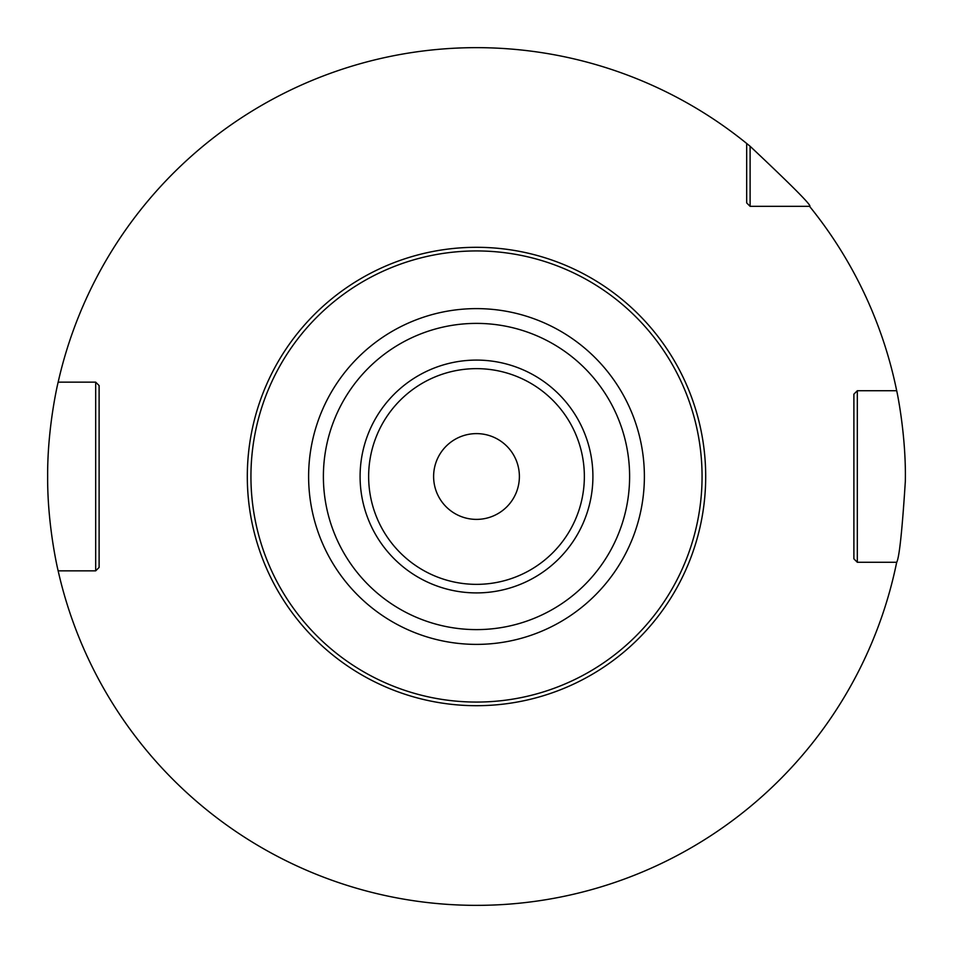 <?xml version="1.0" encoding="UTF-8"?>
<svg xmlns="http://www.w3.org/2000/svg" width="953" height="953" viewBox="0 0 953 953"><rect width="100%" height="100%" fill="white"/><g stroke="black" fill="none" stroke-linecap="round" stroke-linejoin="round"><path stroke-width="1.43" d="M750.106 146.274L750.106 206.324L746.675 202.894L746.675 143.462L750.106 146.274C793.194 186.812 813.016 206.825 809.538 206.324A428.85 428.85 0 0 1 896.69 390.73C896.428 389.062 906.303 434.413 905.326 481.444C902.157 530.916 899.275 557.85 896.69 562.27L857.319 562.27L853.888 558.839L857.319 562.27L885.563 562.27M476.5 905.35L482.242 905.314L476.5 905.35M498.49 904.79L497.335 904.838M510.844 903.968L513.846 903.718L510.844 903.968M515.18 903.599L515.907 903.539M516.24 903.504L519.385 903.206L516.24 903.504M750.106 206.324L809.538 206.324L750.106 206.324L746.675 202.894M896.69 390.73L857.319 390.73L857.319 562.27M857.319 390.73L853.888 394.161L853.888 558.839L853.888 394.161L857.319 390.73L885.563 390.73M746.675 143.462A428.85 428.85 0 0 0 58.157 382.153L95.681 382.153L99.112 385.584L99.112 567.416L95.681 570.847L58.157 570.847A428.85 428.85 0 0 0 896.69 562.27M58.157 570.847C58.538 572.646 47.293 526.973 47.65 476.5C47.293 426.015 58.538 380.354 58.157 382.153M454.343 904.778L455.415 904.826M442.156 903.968L439.154 903.718L442.156 903.968M437.82 903.599L437.093 903.539M436.76 903.504L437.653 903.587M95.681 570.847L95.681 382.153M476.5 519.385A42.885 42.885 0 0 0 519.385 476.5A42.885 42.885 0 0 0 476.5 433.615A42.885 42.885 0 0 0 433.615 476.5A42.885 42.885 0 0 0 476.5 519.385M476.5 247.303A229.196 229.196 0 0 0 247.303 476.5A229.196 229.196 0 0 0 476.5 705.696A229.196 229.196 0 0 0 705.696 476.5A229.196 229.196 0 0 0 476.5 247.303M476.5 250.937A225.563 225.563 0 0 0 250.937 476.5A225.563 225.563 0 0 0 476.5 702.063A225.563 225.563 0 0 0 702.063 476.5A225.563 225.563 0 0 0 476.5 250.937M476.5 644.383A167.883 167.883 0 0 0 644.383 476.5A167.883 167.883 0 0 0 476.5 308.617A167.883 167.883 0 0 0 308.617 476.5A167.883 167.883 0 0 0 476.5 644.383M476.5 323.389A153.111 153.111 0 0 0 323.389 476.5A153.111 153.111 0 0 0 476.5 629.611A153.111 153.111 0 0 0 629.611 476.5A153.111 153.111 0 0 0 476.5 323.389M476.5 360.091A116.409 116.409 0 0 1 592.909 476.5A116.409 116.409 0 0 1 476.5 592.909A116.409 116.409 0 0 1 360.091 476.5A116.409 116.409 0 0 1 476.5 360.091M476.5 368.644A107.856 107.856 0 0 1 584.356 476.5A107.856 107.856 0 0 1 476.5 584.356A107.856 107.856 0 0 1 368.644 476.5A107.856 107.856 0 0 1 476.5 368.644"/></g></svg>
